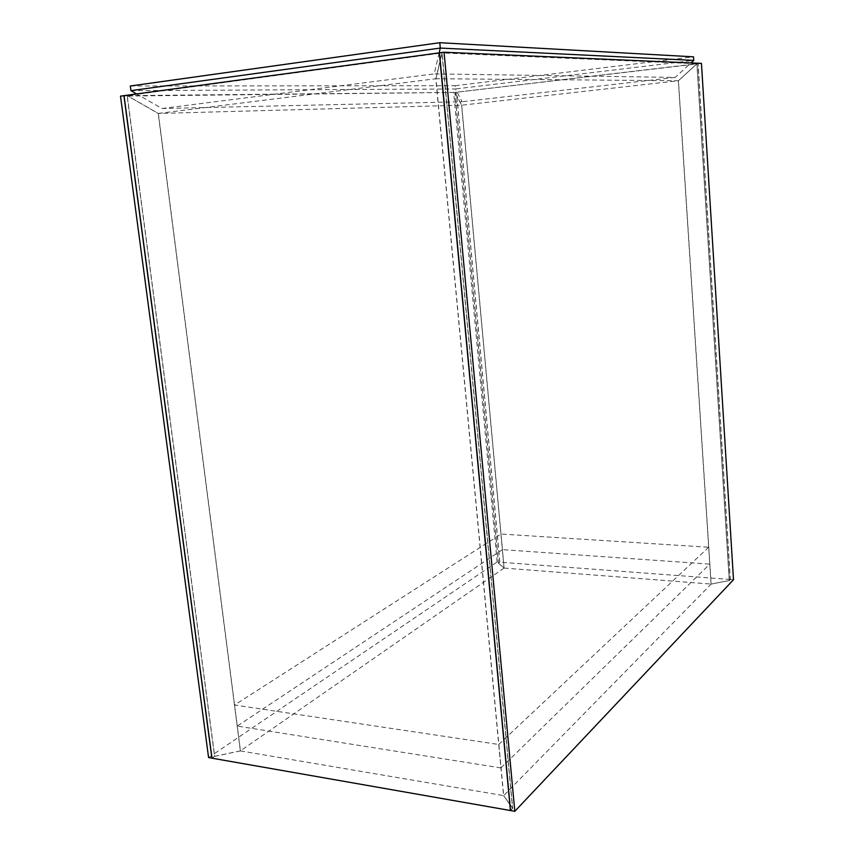 <?xml version="1.0" encoding="UTF-8"?>
<svg xmlns="http://www.w3.org/2000/svg" width="854" height="854" viewBox="0 0 854 854"><rect width="100%" height="100%" fill="white"/><g stroke="black" fill="none" stroke-linecap="round" stroke-linejoin="round"><path stroke-width="0.64" stroke-dasharray="4.27 3.2" d="M435.946 78.728L442.084 52.948L696.971 63.74L678.45 80.746L435.946 78.728L503.689 795.608L711.168 584.083L678.45 80.746M510.543 810.553L512.688 808.3L442.084 52.948L439.49 52.831L441.934 52.969L435.796 78.739L158.353 113.443L127.246 95.616L441.934 52.969L512.539 808.268L510.521 810.393M701.454 63.399L696.971 63.74L729.337 580.539L730.33 579.482L698.113 63.794M512.688 808.3L503.689 795.608M711.168 584.083L729.337 580.539M730.33 579.482L733.501 579.727M211.984 758.181L214.685 756.345L127.246 95.616L124.043 95.637L127.129 95.627L158.236 113.465L461.608 105.202L454.936 92.403L127.129 95.627L214.578 756.324L211.973 758.096M214.685 756.345L240.476 750.912L158.353 113.443M240.476 750.912L503.55 795.586L435.796 78.739M503.55 795.586L512.539 808.268M678.343 80.756L696.864 63.762L455.022 92.392L461.694 105.191L678.343 80.756L711.062 584.072L729.231 580.528L696.864 63.762L698.006 63.804L455.022 92.392L498.49 563.117L504.127 568.081L461.694 105.191M729.231 580.528L730.234 579.482L698.006 63.804M504.127 568.081L711.062 584.072M730.234 579.482L499.857 562.188L498.49 563.117M499.857 562.188L456.559 92.381M208.589 757.583L497.124 561.985L499.761 562.178L498.405 563.106L454.936 92.403L456.474 92.392L120.499 96.128M498.405 563.106L504.041 568.07L461.608 105.202M497.124 561.985L453.72 92.712M499.761 562.178L456.474 92.392M504.041 568.07L240.369 750.89L158.236 113.465M240.369 750.89L214.578 756.324M234.562 705.02L237.273 726.071L500.935 767.927L498.715 744.464L234.562 705.02L501.01 534.038L708.671 547.233L709.77 564.12L502.44 549.634L501.01 534.038M502.44 549.634L237.273 726.071M498.715 744.464L708.671 547.233M500.935 767.927L709.77 564.12M130.929 90.652L455.449 88.965L462.142 101.743L161.993 108.522L136.629 93.929M439.148 52.884L434.206 73.892L675.204 77.415L690.993 62.94M130.31 85.998L455.15 85.72L455.449 88.965L693.758 60.41M675.204 77.415L462.142 101.743M161.993 108.522L434.206 73.892M455.15 85.72L693.533 56.834"/><path stroke-width="1.28" d="M439.49 52.831L444.059 52.211L701.454 63.399L733.501 579.727L514.813 811.3L510.543 810.553L439.49 52.831L124.043 95.637L211.984 758.181L510.404 810.521L439.33 52.852M514.813 811.3L444.059 52.211M211.973 758.096L208.589 757.583L120.499 96.128L124.043 95.659M211.877 758.16L123.926 95.659M136.629 93.929L130.929 90.652L440.29 48.07L439.148 52.884M690.993 62.94L693.758 60.41L440.29 48.07L439.778 42.7L130.31 85.998L130.929 90.652M439.778 42.7L693.533 56.834L693.758 60.41"/></g></svg>
